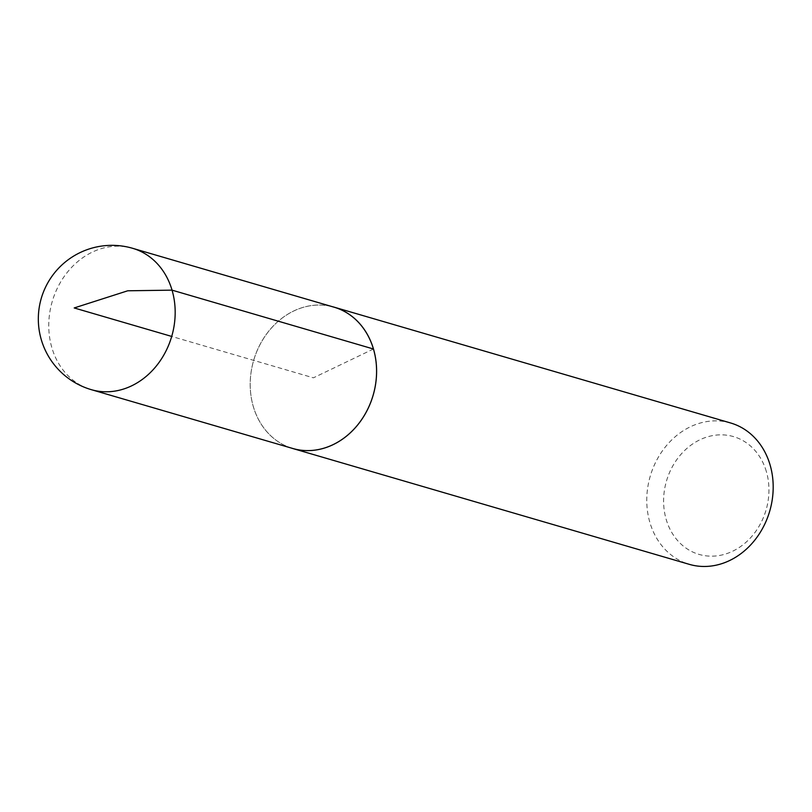 <?xml version="1.0" encoding="UTF-8"?>
<svg xmlns="http://www.w3.org/2000/svg" width="812" height="812" viewBox="0 0 812 812"><rect width="100%" height="100%" fill="white"/><g stroke="black" fill="none" stroke-linecap="round" stroke-linejoin="round"><path stroke-width="0.61" stroke-dasharray="4.06 3.04" d="M292.767 448.478A73.598 62.209 106.3 0 1 253.679 360.376A73.598 62.209 106.3 0 1 334.047 307.18M766.335 471.478A61.367 51.866 -73.7 0 0 677.046 459.277A61.367 51.866 -73.7 0 0 705.445 555.763A61.367 51.866 -73.7 0 0 766.335 471.478M730.627 422.981A73.638 62.24 -73.7 0 0 650.229 476.218A73.638 62.24 -73.7 0 0 689.327 564.35M332.22 306.642A73.638 62.24 -73.7 0 0 253.659 360.366A73.638 62.24 -73.7 0 0 290.95 447.94M373.439 348.998L313.402 377.824L171.708 336.432M132.62 248.299A73.638 62.24 -73.7 0 0 67.64 271.918A73.638 62.24 -73.7 0 0 51.897 347.81A73.638 62.24 -73.7 0 0 91.33 389.669"/><path stroke-width="1.22" d="M132.62 248.299L334.047 307.18A73.598 62.209 106.3 0 1 373.439 348.998A73.598 62.209 106.3 0 1 357.716 424.859A73.598 62.209 106.3 0 1 292.767 448.478L91.33 389.669A73.638 62.24 -73.7 0 0 156.3 366.039A73.638 62.24 -73.7 0 0 172.042 290.148A73.638 62.24 -73.7 0 0 132.62 248.299A73.638 73.638 0 0 0 41.321 339.771A73.638 73.638 0 0 0 91.33 389.669M290.95 447.94A73.638 62.24 -73.7 0 0 292.756 448.508L689.327 564.35A73.638 62.24 -73.7 0 0 754.307 540.731A73.638 62.24 -73.7 0 0 770.05 464.829A73.638 62.24 -73.7 0 0 730.627 422.981L334.047 307.139A73.638 62.24 -73.7 0 0 332.22 306.642M292.756 448.508A73.638 62.24 -73.7 0 0 357.737 424.879A73.638 62.24 -73.7 0 0 373.469 348.987A73.638 62.24 -73.7 0 0 334.047 307.139M171.708 336.432L74.196 307.951L127.738 290.787L172.042 290.148L373.439 348.998"/></g></svg>
